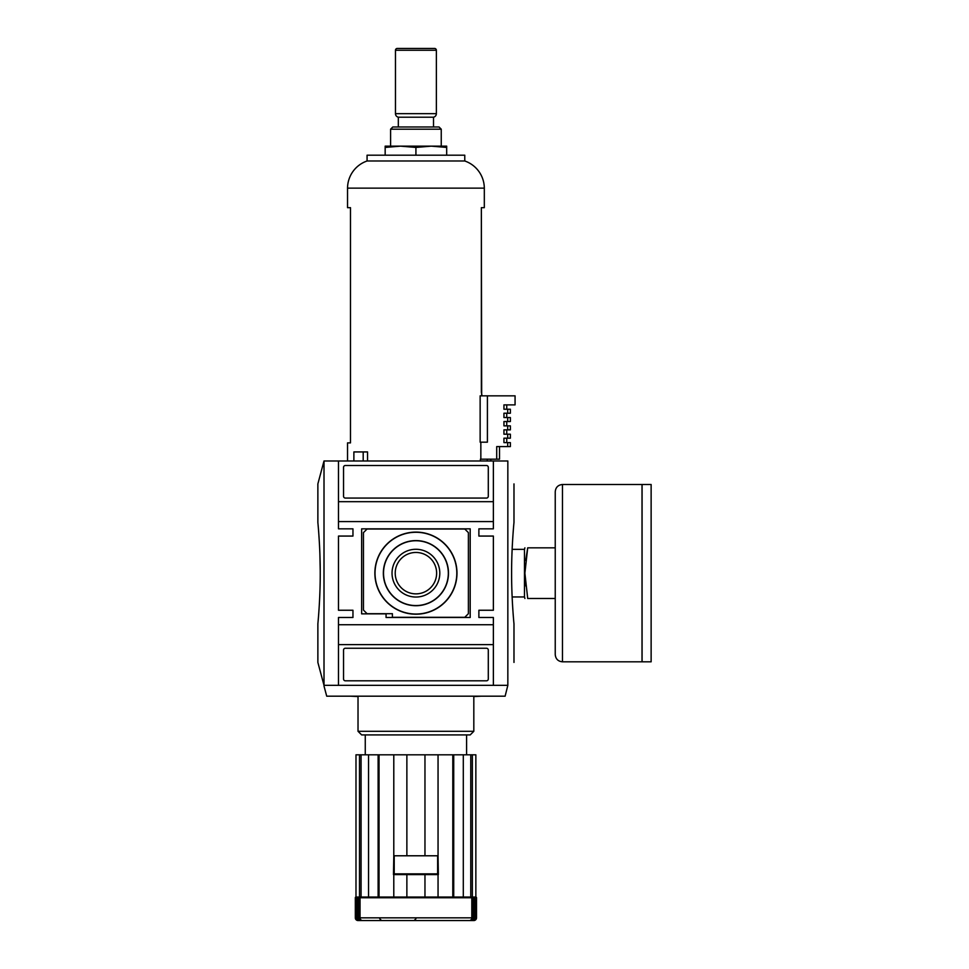 <?xml version="1.0" encoding="UTF-8"?>
<svg xmlns="http://www.w3.org/2000/svg" width="969" height="969" viewBox="0 0 969 969"><rect width="100%" height="100%" fill="white"/><g stroke="black" fill="none" stroke-linecap="round" stroke-linejoin="round"><path stroke-width="1.45" d="M511.608 573.163C511.511 599.532 514.079 625.029 513.982 623.818C514.079 625.041 511.511 599.641 511.608 573.163C511.511 546.758 514.079 521.286 513.982 522.497C514.079 521.249 511.511 546.782 511.608 573.163M513.897 622.97L513.824 622.195M513.098 613.256L512.795 608.956M512.783 608.907L512.383 602.233M512.335 601.204L512.129 596.965L524.483 596.965L524.895 598.491M324.009 460.978L317.868 483.894L317.868 522.497C317.759 521.261 320.339 546.77 320.23 573.163C320.339 599.532 317.759 625.053 317.868 623.818L317.868 662.421L324.009 685.337L324.009 460.978L507.841 460.978C516.017 491.513 516.017 491.513 507.841 460.978L507.841 685.337C516.017 654.802 516.017 654.802 507.841 685.337L324.009 685.337L324.009 686.064L326.723 696.19L505.115 696.19L507.841 685.337M352.958 617.483L352.958 610.252L352.958 617.483L338.484 617.483L338.484 624.726L493.366 624.726L493.366 617.483L478.88 617.483L478.88 610.252L493.366 610.252L493.366 536.063L478.88 536.063L478.88 528.832L493.366 528.832L493.366 460.978L338.484 460.978L338.484 501.688L493.366 501.688M493.366 644.627L338.484 644.627L338.484 685.337L493.366 685.337L493.366 624.726M338.484 624.726L338.484 644.627M338.484 501.688L338.484 528.832L352.958 528.832L352.958 536.063L338.484 536.063L338.484 610.252L352.958 610.252M415.919 593.864A20.712 20.712 0 0 1 395.219 573.163A20.712 20.712 0 0 1 415.919 552.451A20.712 20.712 0 0 1 436.631 573.163A20.712 20.712 0 0 1 415.919 593.864M415.919 597.037A23.886 23.886 0 0 1 392.033 573.163A23.886 23.886 0 0 1 415.919 549.278A23.886 23.886 0 0 1 439.805 573.163A23.886 23.886 0 0 1 415.919 597.037M383.518 573.163A32.401 32.401 0 0 0 415.919 605.564A32.401 32.401 0 0 0 448.32 573.163A32.401 32.401 0 0 0 415.919 540.75A32.401 32.401 0 0 0 383.518 573.163M383.349 573.163A32.571 32.571 0 0 0 415.919 605.722A32.571 32.571 0 0 0 448.49 573.163A32.571 32.571 0 0 0 415.919 540.593A32.571 32.571 0 0 0 383.349 573.163M374.87 573.163A41.049 41.049 0 0 1 415.919 532.102A41.049 41.049 0 0 1 456.98 573.163A41.049 41.049 0 0 1 415.919 614.213A41.049 41.049 0 0 1 374.87 573.163M456.811 573.163A40.892 40.892 0 0 0 415.919 532.272A40.892 40.892 0 0 0 375.027 573.163A40.892 40.892 0 0 0 415.919 614.043A40.892 40.892 0 0 0 456.811 573.163M318.389 617.919L318.22 619.845M318.171 620.463L317.868 623.818M317.941 523.345L318.014 524.059M318.111 525.125L318.207 526.361M318.753 533.071L319.455 544.069M319.504 545.05L319.746 550.247M319.879 553.687L320.23 570.62M464.769 617.301L468.39 613.692L468.39 532.623L464.769 529.013L367.069 529.013L363.448 532.623L363.448 610.07L367.069 613.692L392.397 613.692L392.397 617.301L464.769 617.301M386.062 617.483L470.195 617.483L470.195 528.832L361.643 528.832L361.643 613.861L386.062 613.861L386.062 617.483M486.486 498.066A1.805 1.805 0 0 0 488.291 496.261L488.291 467.312A1.805 1.805 0 0 0 486.486 465.508L345.352 465.508A1.805 1.805 0 0 0 343.547 467.312L343.547 496.261A1.805 1.805 0 0 0 345.352 498.066L486.486 498.066M345.352 680.807L486.486 680.807A1.805 1.805 0 0 0 488.291 679.003L488.291 650.054A1.805 1.805 0 0 0 486.486 648.249L345.352 648.249A1.805 1.805 0 0 0 343.547 650.054L343.547 679.003A1.805 1.805 0 0 0 345.352 680.807M493.366 521.588L338.484 521.588M513.982 483.894L513.982 522.497M524.483 596.965L524.483 549.35L512.129 549.35L512.25 546.819M512.25 546.734L512.335 545.026M317.868 512.177L317.868 489.381M352.958 528.832L352.958 536.063M478.88 617.483L478.88 610.252M478.88 536.063L478.88 528.832M481.06 696.19L473.817 696.554L473.817 731.292L470.195 734.914L361.643 734.914L358.021 731.292L358.021 696.554L350.79 696.19M356.192 897.028A0.727 0.727 90 0 0 355.466 897.754L355.32 897.754A0.727 0.727 -90 0 1 356.047 897.028A0.727 0.727 -90 0 0 355.32 897.754L355.32 917.837A2.713 2.713 -90 0 0 357.125 920.393L357.125 920.393A2.713 2.713 0 0 0 358.021 920.55L473.817 920.55A2.713 2.713 0 0 0 474.725 920.393L474.713 920.393A2.713 2.713 90 0 0 476.518 917.837L476.518 897.754L476.373 917.837A2.713 2.701 -90 0 1 474.568 920.393L474.568 920.296M355.32 917.837L355.466 917.837A2.713 2.701 90 0 0 357.27 920.393L357.513 920.393A2.713 2.701 -90 0 1 355.708 917.837L356.156 917.837A2.713 2.677 90 0 0 357.936 920.393L358.397 920.393A2.713 2.653 -90 0 1 356.628 917.837L357.379 917.837A2.713 2.616 90 0 0 359.124 920.393L359.814 920.393A2.713 2.592 -90 0 1 358.082 917.837L359.111 917.837A2.713 2.544 90 0 0 360.807 920.393L361.716 920.393A2.713 2.507 -90 0 1 360.044 917.837L471.794 917.837A2.713 2.507 90 0 1 470.135 920.393L471.031 920.393A2.713 2.544 -90 0 0 472.727 917.837L473.756 917.837A2.713 2.592 90 0 1 472.036 920.393L472.727 920.393A2.713 2.616 -90 0 0 474.471 917.837L475.21 917.837A2.713 2.653 90 0 1 473.441 920.393L473.902 920.393A2.713 2.677 -90 0 0 475.682 917.837L476.13 917.837A2.713 2.701 90 0 1 474.338 920.393L474.568 920.393M379.739 918.745L381.544 920.55L414.114 920.55L415.919 918.745M466.586 734.914L466.586 754.815M365.265 734.914L365.265 754.815M452.802 754.815L452.802 897.028L453.722 897.028L453.722 754.815L438.049 754.815L438.049 855.772L424.967 855.772L424.967 754.815L406.871 754.815L406.871 855.772L424.967 855.772M406.871 855.772L393.789 855.772L393.789 754.815L379.036 754.815L379.036 897.028M438.049 855.772L438.351 874.595L393.487 874.595L393.789 855.772M355.986 754.815L355.986 897.028L355.986 754.815L359.499 754.815L359.499 897.028L361.074 897.028L361.074 754.815L359.499 754.815M360.044 917.837L360.044 897.754A0.727 0.666 -90 0 1 360.71 897.028L368.535 897.028L361.716 897.028L368.535 897.028L368.535 754.815L361.074 754.815M360.807 920.393L360.807 919.787M379.036 754.815L378.116 754.815L378.116 897.028L393.789 897.028L393.789 874.595M406.871 874.595L406.871 897.028L424.967 897.028L424.967 874.595M438.049 874.595L438.049 897.028L453.359 897.028M470.764 754.815L470.764 897.028L472.351 897.028L472.351 754.815L463.303 754.815L463.303 897.028L471.128 897.028A0.727 0.666 90 0 1 471.794 897.754L471.794 917.837M463.303 897.028L453.722 897.028M471.031 920.393L471.031 919.787M472.351 754.815L475.852 754.815L475.852 897.028L472.351 897.028M368.535 754.815L378.116 754.815M393.789 754.815L406.871 754.815M424.967 754.815L438.049 754.815M453.722 754.815L463.303 754.815M424.967 897.028L438.049 897.028M393.789 897.028L406.871 897.028M368.535 897.028L378.116 897.028M355.986 897.028L359.499 897.028M355.466 917.837L355.466 897.754M356.435 897.028A0.727 0.715 -90 0 0 355.708 897.754L355.708 917.837M356.871 897.028A0.727 0.715 90 0 0 356.156 897.754L356.156 917.837M357.343 897.028A0.727 0.703 -90 0 0 356.628 897.754L356.628 917.837M358.07 897.028A0.727 0.703 90 0 0 357.379 897.754L357.379 917.837M358.772 897.028A0.727 0.69 -90 0 0 358.082 897.754L358.082 917.837M359.79 897.028A0.727 0.678 90 0 0 359.111 897.754L359.111 917.837M472.048 897.028A0.727 0.678 -90 0 1 472.727 897.754L472.727 917.837M473.066 897.028A0.727 0.69 90 0 1 473.756 897.754L473.756 917.837M473.768 897.028A0.727 0.703 -90 0 1 474.471 897.754L474.471 917.837M474.507 897.028A0.727 0.703 90 0 1 475.21 897.754L475.21 917.837M474.967 897.028A0.727 0.715 -90 0 1 475.682 897.754L475.682 917.837M475.416 897.028A0.727 0.715 90 0 1 476.13 897.754L476.13 917.837M475.646 897.028A0.727 0.727 -90 0 1 476.373 897.754L476.373 917.837M475.791 897.028A0.727 0.727 90 0 1 476.518 897.754L476.373 897.754M358.021 731.292L473.817 731.292M437.637 873.868L394.213 873.868L394.213 855.784L437.637 855.784L437.637 873.868M642.084 573.163L642.084 484.5L651.132 484.5L651.132 661.815L642.084 661.815L642.084 573.163M562.48 661.815L642.011 661.815L642.011 484.5L562.48 484.5C558.083 484.924 555.673 487.346 555.237 491.743L555.237 654.572C555.673 658.968 558.083 661.391 562.48 661.815L562.48 484.5M555.237 547.824L527.705 547.824L524.895 573.163L527.705 598.491C524.023 598.491 524.023 598.491 527.705 598.491L527.62 598.067M525.695 585.845L525.125 579.765M555.237 598.491L527.705 598.491M527.705 547.824C524.023 547.824 524.023 547.824 527.705 547.824L525.695 560.457M524.895 573.151L524.919 570.862M525.016 568.318L525.125 566.502M506.751 409.233L506.751 404.885M499.507 446.6L499.507 459.173L496.709 459.173L496.709 446.6L510.372 446.6L510.372 442.615L503.941 442.615L503.941 438.182L510.372 438.182L510.372 434.197L503.941 434.197L503.941 429.861L510.372 429.861L510.372 425.875L503.941 425.875L503.941 421.539L510.372 421.539L510.372 417.554L503.941 417.554L503.941 413.218L510.372 413.218L510.372 409.233L503.941 409.233L503.941 404.885L515.072 404.885L515.072 395.837L487.407 395.837L487.407 442.167L480.139 442.167L480.139 395.837L487.407 395.837M507.683 413.218L507.683 409.233M506.751 417.554L506.751 413.218M507.683 421.539L507.683 417.554M506.751 425.875L506.751 421.539M507.683 429.861L507.683 425.875M506.751 434.197L506.751 429.861M507.683 438.182L507.683 434.197M506.751 442.615L506.751 438.182M507.683 446.6L507.683 442.615M347.532 188.131L484.318 188.131A28.949 28.949 0 0 0 464.769 160.987L367.069 160.987A28.949 28.949 0 0 0 347.532 188.131L347.532 207.669L350.487 207.669L347.532 207.669M367.069 160.987L367.069 155.197L464.769 155.197L464.769 160.987M490.823 460.978L490.823 459.173M496.709 459.173L480.406 459.173L480.406 460.978M487.286 460.978L487.286 459.173M484.318 188.131L484.318 207.669L481.351 207.669L484.318 207.669M481.678 394.807L481.351 207.669L481.351 392.227L481.993 395.57M347.532 442.881L350.487 442.881L347.532 442.881L347.532 460.978M350.487 442.881L350.487 207.669L350.487 442.881M398.32 126.975L398.32 117.201L433.518 117.201L433.518 126.975M433.518 117.201A3.622 3.622 0 0 0 436.365 113.676L436.365 50.255A1.805 1.805 0 0 0 434.56 48.45L397.29 48.45A1.805 1.805 0 0 0 395.473 50.255L395.473 113.676L436.365 113.676M398.32 117.201A3.622 3.622 0 0 1 395.473 113.676M441.246 129.192L439.03 126.975L392.808 126.975L390.592 129.192L441.246 129.192L441.246 146.149L431.302 146.149L446.685 146.149L446.685 147.433L431.302 146.149L415.919 147.433L400.536 146.149L431.302 146.149M390.592 129.192L390.592 146.149L400.536 146.149L385.165 147.433L385.165 146.149L400.536 146.149M353.879 460.978L353.879 451.929L367.554 451.929L363.193 451.929L363.193 460.978M367.554 460.978L367.554 451.929M480.842 442.167L480.842 459.173M415.919 155.197L415.919 147.433M446.685 155.197L446.685 147.433M385.165 155.197L385.165 147.433M360.044 897.754L471.794 897.754M474.471 897.754L475.21 897.754M472.727 897.754L473.756 897.754M358.082 897.754L359.111 897.754M356.628 897.754L357.379 897.754M395.473 50.255L436.365 50.255M513.982 623.818L513.982 662.421M358.021 920.55L381.544 920.55M414.114 920.55L473.817 920.55M524.483 549.35L524.895 547.824"/></g></svg>
